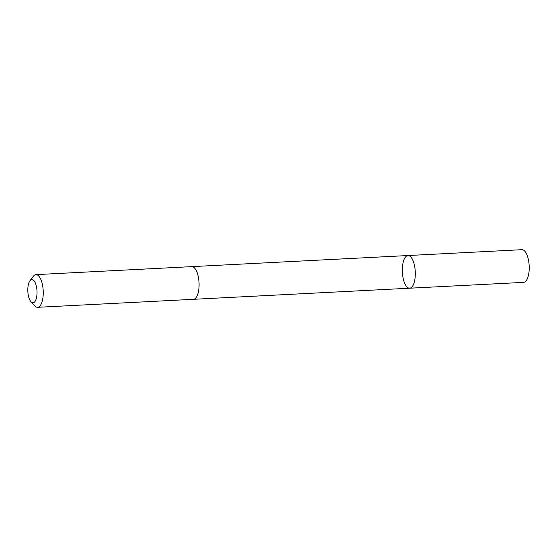 <?xml version="1.0" encoding="UTF-8"?>
<svg xmlns="http://www.w3.org/2000/svg" width="557" height="557" viewBox="0 0 557 557"><rect width="100%" height="100%" fill="white"/><g stroke="black" fill="none" stroke-linecap="round" stroke-linejoin="round"><path stroke-width="0.84" d="M407.696 255.572A16.362 6.447 87.1 0 1 407.975 255.538A16.362 6.447 87.1 0 1 415.25 271.544A16.362 6.447 87.1 0 1 409.653 288.213A16.362 6.447 87.1 0 1 402.398 272.568A16.362 6.447 87.1 0 1 407.696 255.572M523.573 282.371A16.362 6.447 -92.9 0 0 523.852 282.336A16.362 6.447 -92.9 0 0 529.15 265.341A16.362 6.447 -92.9 0 0 521.895 249.689L407.975 255.538A16.362 6.447 87.1 0 1 415.25 271.544A16.362 6.447 87.1 0 1 409.653 288.213L523.573 282.371M31.004 301.797L34.764 305.877A16.362 6.447 -92.9 0 0 37.604 307.311L193.439 299.311A16.362 6.447 -92.9 0 0 193.718 299.283A16.362 6.447 -92.9 0 0 199.016 282.281A16.362 6.447 -92.9 0 0 191.761 266.636L35.927 274.629A16.362 6.447 -92.9 0 0 33.246 276.349L29.925 280.791A11.641 4.581 -92.9 0 0 27.85 291.429A11.641 4.581 -92.9 0 0 31.004 301.797A11.641 4.581 -92.9 0 0 33.225 302.792A11.641 4.581 -92.9 0 0 36.727 288.164A11.641 4.581 -92.9 0 0 29.925 280.791M37.604 307.311A16.362 6.447 -92.9 0 0 37.883 307.276A16.362 6.447 -92.9 0 0 43.181 290.281A16.362 6.447 -92.9 0 0 35.927 274.629M193.606 299.297L409.653 288.213M191.928 266.629L407.975 255.538"/></g></svg>
